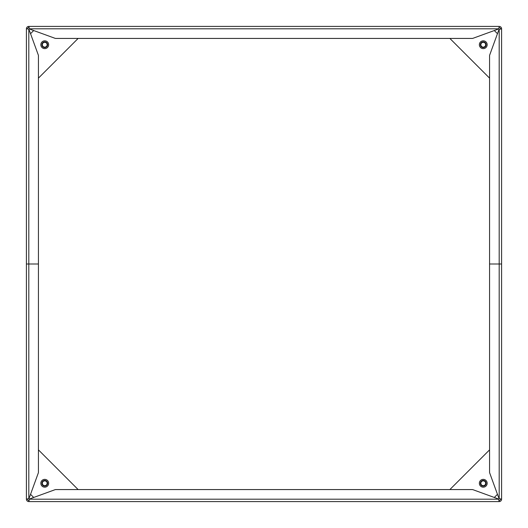 <?xml version="1.0" encoding="UTF-8"?>
<svg xmlns="http://www.w3.org/2000/svg" width="528" height="528" viewBox="0 0 528 528"><rect width="100%" height="100%" fill="white"/><g stroke="black" fill="none" stroke-linecap="round" stroke-linejoin="round"><path stroke-width="0.79" d="M30.083 29.225A1.802 1.802 0 0 1 29.423 28.809L28.809 26.4A2.409 2.409 0 0 0 26.4 28.809L26.4 499.191A2.409 2.409 0 0 0 28.809 501.6L499.191 501.6A2.409 2.409 0 0 0 501.6 499.191L501.6 28.809A2.409 2.409 0 0 0 499.191 26.4L28.809 26.4L28.809 27.601A1.201 1.201 0 0 0 27.601 28.809L28.809 29.423A1.802 1.802 0 0 1 29.225 30.083L30.538 33.693L33.693 30.538L30.083 29.225L55.077 38.32A1.802 1.802 0 0 0 55.697 38.432L472.303 38.432A1.802 1.802 0 0 0 472.923 38.32L497.917 29.225A1.802 1.802 0 0 0 498.577 28.809L499.105 27.185M26.433 28.822L27.601 28.809M497.917 29.225L494.307 30.538L497.462 33.693L498.775 30.083A1.802 1.802 0 0 1 499.191 29.423L501.6 28.809L500.399 28.809A1.201 1.201 0 0 0 499.191 27.601M26.4 28.809L27.185 28.895M26.4 499.191L28.809 498.577A1.802 1.802 0 0 0 29.225 497.917L38.32 472.923A1.802 1.802 0 0 0 38.432 472.303L38.432 264L26.4 264L38.432 264L38.432 55.697A1.802 1.802 0 0 0 38.32 55.077L29.225 30.083M28.809 26.4L28.809 27.601M501.6 28.809L500.399 28.809M501.6 264L489.568 264L489.568 472.303A1.802 1.802 0 0 0 489.68 472.923L498.775 497.917A1.802 1.802 0 0 0 499.191 498.577L501.6 499.191L501.6 264L499.191 264L499.191 498.577M498.775 30.083L489.68 55.077A1.802 1.802 0 0 0 489.568 55.697L489.568 264L499.191 264L499.191 29.423M38.432 264L38.432 78.131L78.131 38.432L449.869 38.432L489.568 78.131L449.869 38.432M78.131 489.568L38.432 449.869L78.131 489.568L449.869 489.568L489.568 449.869L449.869 489.568M29.225 497.917L30.538 494.307L33.693 497.462L30.083 498.775A1.802 1.802 0 0 0 29.423 499.191L28.809 501.6L499.191 501.6L499.191 500.399A1.201 1.201 0 0 0 500.399 499.191M499.191 500.399L499.191 501.6L498.577 499.191A1.802 1.802 0 0 0 497.917 498.775L494.307 497.462L497.462 494.307L498.775 497.917M27.601 499.191A1.201 1.201 0 0 0 28.809 500.399M501.567 499.178L500.815 499.105M28.809 501.6L28.895 500.815M497.917 498.775L472.923 489.68A1.802 1.802 0 0 0 472.303 489.568L55.697 489.568A1.802 1.802 0 0 0 55.077 489.68L30.083 498.775M489.568 264L489.568 449.869M38.432 78.131L78.131 38.432M33.693 30.538L30.538 33.693M30.538 494.307L33.693 497.462M497.462 33.693L494.307 30.538M494.307 497.462L497.462 494.307M47.065 45.355A2.409 2.409 0 0 0 45.362 42.405A2.409 2.409 0 0 0 42.418 44.108A2.409 2.409 0 0 0 44.121 47.051A2.409 2.409 0 0 0 47.065 45.355M47.5 45.467A2.858 2.858 0 0 0 45.481 41.969A2.858 2.858 0 0 0 41.983 43.989A2.858 2.858 0 0 0 44.002 47.487A2.858 2.858 0 0 0 47.5 45.467M40.966 43.718A3.907 3.907 0 0 0 43.732 48.503A3.907 3.907 0 0 0 48.517 45.745A3.907 3.907 0 0 0 45.751 40.953A3.907 3.907 0 0 0 40.966 43.718M480.935 45.355A2.409 2.409 0 0 0 483.879 47.051A2.409 2.409 0 0 0 485.582 44.108A2.409 2.409 0 0 0 482.638 42.405A2.409 2.409 0 0 0 480.935 45.355M480.5 45.467A2.858 2.858 0 0 0 483.998 47.487A2.858 2.858 0 0 0 486.017 43.989A2.858 2.858 0 0 0 482.519 41.969A2.858 2.858 0 0 0 480.5 45.467M487.034 43.718A3.907 3.907 0 0 0 482.249 40.953A3.907 3.907 0 0 0 479.483 45.745A3.907 3.907 0 0 0 484.268 48.503A3.907 3.907 0 0 0 487.034 43.718M47.065 482.645A2.409 2.409 0 0 0 44.121 480.949A2.409 2.409 0 0 0 42.418 483.892A2.409 2.409 0 0 0 45.362 485.595A2.409 2.409 0 0 0 47.065 482.645M47.5 482.533A2.858 2.858 0 0 0 44.002 480.513A2.858 2.858 0 0 0 41.983 484.011A2.858 2.858 0 0 0 45.481 486.031A2.858 2.858 0 0 0 47.5 482.533M40.966 484.282A3.907 3.907 0 0 0 45.751 487.047A3.907 3.907 0 0 0 48.517 482.255A3.907 3.907 0 0 0 43.732 479.497A3.907 3.907 0 0 0 40.966 484.282M480.935 482.645A2.409 2.409 0 0 0 482.638 485.595A2.409 2.409 0 0 0 485.582 483.892A2.409 2.409 0 0 0 483.879 480.949A2.409 2.409 0 0 0 480.935 482.645M480.5 482.533A2.858 2.858 0 0 0 482.519 486.031A2.858 2.858 0 0 0 486.017 484.011A2.858 2.858 0 0 0 483.998 480.513A2.858 2.858 0 0 0 480.5 482.533M487.034 484.282A3.907 3.907 0 0 0 484.268 479.497A3.907 3.907 0 0 0 479.483 482.255A3.907 3.907 0 0 0 482.249 487.047A3.907 3.907 0 0 0 487.034 484.282M28.809 498.577L28.809 29.423M29.423 28.809L498.577 28.809M498.577 499.191L29.423 499.191"/></g></svg>
